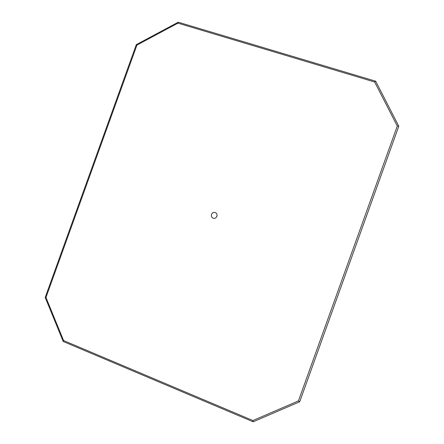 <?xml version="1.0" encoding="UTF-8"?>
<svg xmlns="http://www.w3.org/2000/svg" width="444" height="444" viewBox="0 0 444 444"><rect width="100%" height="100%" fill="white"/><g stroke="black" fill="none" stroke-linecap="round" stroke-linejoin="round"><path stroke-width="0.67" d="M215.201 212.604L215.285 212.637C218.703 213.825 216.617 219.475 213.242 218.154L213.209 218.143C209.685 217.022 211.771 211.227 215.201 212.604M63.575 340.559L45.965 297.452L136.918 45.11L177.95 23.144L374.669 82.012L397.275 126.063L298.429 400.926L252.902 420.535L63.575 340.559L63.187 341.475L45.205 297.43L45.965 297.452M45.205 297.43L136.314 44.644L136.918 45.11M136.314 44.644L178.233 22.2L177.95 23.144M178.233 22.2L375.68 81.213L374.669 82.012M375.68 81.213L398.795 126.235L397.275 126.063M398.795 126.235L299.711 401.764L298.429 400.926M299.711 401.764L253.169 421.8L252.902 420.535M253.169 421.8L63.187 341.475M216.655 216.894L217.055 215.812"/></g></svg>
